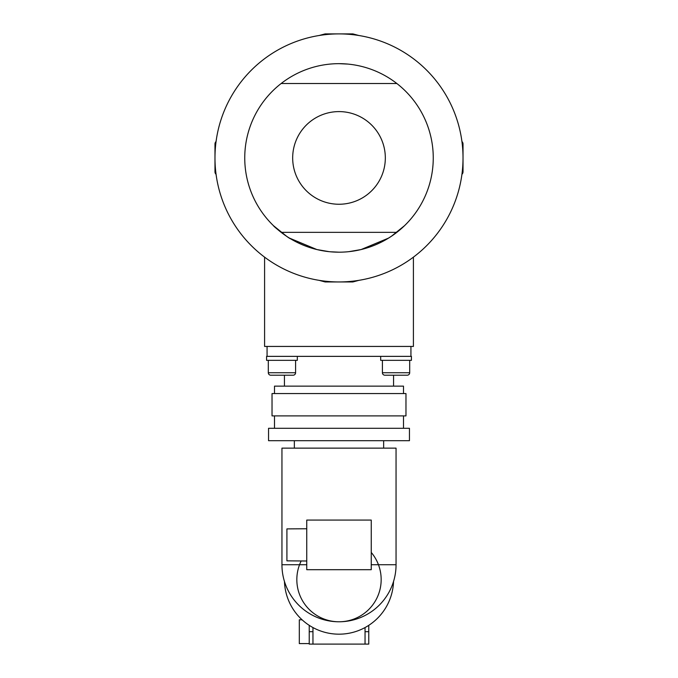 <?xml version="1.0" encoding="UTF-8"?>
<svg xmlns="http://www.w3.org/2000/svg" width="678" height="678" viewBox="0 0 678 678"><rect width="100%" height="100%" fill="white"/><g stroke="black" fill="none" stroke-linecap="round" stroke-linejoin="round"><path stroke-width="1.02" d="M264.589 257.14L264.589 346.441L413.411 346.441L413.411 257.14M463.023 144.033L463.023 171.814L463.023 144.033A3.475 3.475 0 0 0 461.93 141.507L461.43 138.083M463.023 171.814A3.475 3.475 0 0 1 461.93 174.339L461.43 177.772M339 33.9L325.109 33.9L339 33.9C364.603 35.637 364.603 35.637 339 33.9A124.023 124.023 0 0 1 463.023 157.923A124.023 124.023 0 0 1 339 281.946L352.891 281.946L339 281.946C364.603 280.217 364.603 280.217 339 281.946C313.397 280.217 313.397 280.217 339 281.946A124.023 124.023 0 0 1 214.977 157.923A124.023 124.023 0 0 1 339 33.9C313.397 35.637 313.397 35.637 339 33.9L352.891 33.9L358.84 35.502M216.57 177.772L216.07 174.339A3.475 3.475 0 0 1 214.977 171.814L214.977 144.033A3.475 3.475 0 0 1 216.07 141.507L216.57 138.083M319.16 280.353L325.109 281.946L339 281.946M270.785 375.214A2.483 2.483 0 0 1 268.31 372.731L295.591 372.731A2.483 2.483 0 0 1 293.108 375.214L270.785 375.214L284.429 375.214L284.429 386.129M407.215 375.214A2.483 2.483 0 0 0 409.69 372.731L382.409 372.731A2.483 2.483 0 0 0 384.892 375.214L407.215 375.214L393.571 375.214L393.571 386.129M281.946 356.365L297.328 356.365L297.328 360.332L266.573 360.332L266.573 356.365L411.427 356.365L411.427 360.332L380.672 360.332L380.672 356.365L396.054 356.365M281.15 83.513A94.259 94.259 0 0 0 281.15 232.342L396.85 232.342A94.259 94.259 0 0 0 396.85 83.513L281.15 83.513A94.259 94.259 0 0 1 339 63.664L347.806 64.079M385.324 157.923A46.324 46.324 0 0 1 339 204.248A46.324 46.324 0 0 1 292.676 157.923A46.324 46.324 0 0 1 339 111.599A46.324 46.324 0 0 1 385.324 157.923M289.387 238.071L316.889 249.555L289.828 238.334M329.076 251.657L316.889 249.555M396.85 232.342A94.259 94.259 0 0 1 339 252.182L330.194 251.767M339 252.182A94.259 94.259 0 0 1 281.15 232.342M290.438 238.707C289.692 238.97 273.675 226.74 273.463 225.672L286.65 236.308M358.84 280.353L352.891 281.946M463.023 157.923C461.294 183.526 461.294 183.526 463.023 157.923C461.294 132.329 461.294 132.329 463.023 157.923M214.977 157.923C216.706 183.526 216.706 183.526 214.977 157.923C216.706 132.329 216.706 132.329 214.977 157.923M319.16 35.502L325.109 33.9M391.35 236.308L404.537 225.672L392.765 235.342L388.172 238.334M388.613 238.071L361.111 249.555L388.24 238.3M348.924 251.657L361.111 249.555M339 63.664A94.259 94.259 0 0 1 396.85 83.513M274.505 393.571L274.505 386.129L403.495 386.129L403.495 393.571M272.031 393.571L405.969 393.571L405.969 415.894L272.031 415.894L272.031 393.571M268.556 428.301L409.444 428.301L409.444 440.7L268.556 440.7L268.556 428.301M301.159 561.003A42.172 42.172 0 0 0 339 621.777A42.172 42.172 0 0 0 371.247 552.434M284.463 581.47A54.571 54.571 0 0 0 339 634.176A54.571 54.571 0 0 0 393.537 581.47M302.074 619.794L299.312 619.794L299.312 643.6L309.236 643.6M306.753 564.723L281.946 564.723L281.946 448.141L396.054 448.141L396.054 564.723L371.247 564.723M306.753 528.755L286.913 528.899L286.913 560.859L306.753 561.003M371.247 569.69L371.247 520.077L306.753 520.077L306.753 569.69L371.247 569.69M312.956 627.565L312.956 644.1L365.044 644.1L365.044 627.565M309.236 625.345L309.236 644.1L312.956 644.1M365.044 644.1L368.764 644.1L368.764 625.345M267.064 346.441L267.064 356.365M410.936 356.365L410.936 346.441M312.956 631.701L309.236 631.701M368.764 631.701L365.044 631.701M268.31 360.332L268.31 372.731M295.591 360.332L295.591 372.731M409.69 360.332L409.69 372.731M382.409 360.332L382.409 372.731M274.505 428.301L274.505 415.894M294.354 448.141L294.354 440.7M281.946 564.723A57.054 57.054 0 0 0 339 621.777A57.054 57.054 0 0 0 396.054 564.723M383.646 448.141L383.646 440.7M403.495 428.301L403.495 415.894"/></g></svg>
